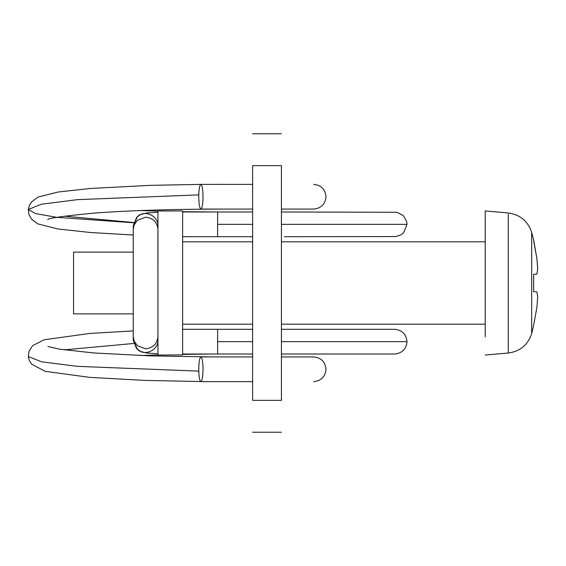<?xml version="1.0" encoding="UTF-8"?>
<svg xmlns="http://www.w3.org/2000/svg" width="566" height="566" viewBox="0 0 566 566"><rect width="100%" height="100%" fill="white"/><g stroke="black" fill="none" stroke-linecap="round" stroke-linejoin="round"><path stroke-width="0.85" d="M536.922 291.957L533.618 291.624L536.922 291.957L537.7 296.81L536.922 307.246L533.618 325.351L536.922 307.246M485.218 355.045L508.261 353.028C520.041 351.387 527.845 344.942 531.665 333.692L533.618 325.351M533.618 274.354L533.618 283L533.618 274.354L536.922 274.029L537.7 269.168L536.922 258.733L533.618 239.772L531.665 232.308C527.845 221.058 520.041 214.613 508.261 212.972L485.218 210.955L485.218 336.954M533.618 240.649L536.922 258.733M533.618 291.646L533.618 283M182.634 354.91L157.956 355.045L157.956 210.955L182.634 210.955L182.634 354.91M133.236 313.875L73.545 313.875L73.545 252.125L133.236 252.125M281.436 400.367C281.436 442.279 281.436 442.279 281.436 400.367L281.436 165.633C281.436 123.721 281.436 123.721 281.436 165.633L252.62 165.633C252.62 123.721 252.62 123.721 252.62 165.633L252.62 400.367C252.62 442.279 252.62 442.279 252.62 400.367L281.436 400.367M200.873 356.927C199.451 357.967 198.751 362.721 198.772 371.19C199.02 377.55 199.734 381.031 200.909 381.625C202.331 380.585 203.031 375.831 203.01 367.362C202.762 361.002 202.048 357.521 200.873 356.927L252.62 356.927M200.888 381.625L252.62 381.625M133.703 343.47L64.135 349.887M133.236 330.905L89.761 333.452L44.042 339.798L32.63 345.685L29.043 351.26L28.3 356.509L41.417 361.787L77.599 366.365L198.772 371.119M133.236 340.095L133.236 336.459L134.114 341.022L137.382 345.677L145.589 348.79C152.735 348.104 156.846 344.213 157.921 337.131L157.921 340.767C157.808 350.46 144.436 356.53 137.382 349.314L133.236 340.095L136.47 348.472L140.701 351.536L146.99 353.043L157.956 353.743M157.935 336.459L157.921 225.233C157.808 215.54 144.436 209.47 137.382 216.686L133.236 225.905L136.611 217.379L140.701 214.464L147.026 212.958L157.956 212.257M284.422 236.694L395.938 236.553L401.174 234.763L403.685 232.704L406.996 224.334L281.436 224.334M252.62 224.334L217.627 224.334L217.627 211.988L182.634 211.988M64.39 216.162L133.703 222.53M198.772 194.881L77.599 199.635L41.417 204.213L28.3 209.484L35.467 213.552L56.579 217.316L133.633 222.792M200.909 184.375C202.331 185.415 203.031 190.169 203.01 198.638C202.762 204.998 202.048 208.479 200.873 209.073C199.451 208.033 198.751 203.279 198.772 194.81C199.02 188.45 199.734 184.969 200.909 184.375L252.62 184.375M252.62 209.073L200.873 209.073M531.665 333.692L531.665 233.206M508.261 353.028L508.261 214.217M217.627 329.37L217.627 341.666L252.62 341.666M281.436 341.666L406.996 341.666C406.239 334.188 402.122 330.07 394.651 329.313L281.436 329.313M217.627 341.666L217.627 354.012L252.62 354.012M157.935 229.541L157.921 228.869C156.846 221.787 152.735 217.896 145.589 217.21L137.382 220.323L134.114 224.978L133.236 229.541L133.236 336.459M217.627 236.63L217.627 224.334M485.218 241.831L281.436 241.831M252.62 241.831L182.634 241.831M182.634 324.169L252.62 324.169M281.436 324.169L485.218 324.169M281.436 432.233L252.62 432.233M281.436 133.767L252.62 133.767M281.436 356.927L313.677 356.927C321.148 357.691 325.266 361.801 326.023 369.28C325.266 376.751 321.148 380.868 313.677 381.625L313.677 381.625M47.94 346.505L59.642 349.201L93.751 352.965L150.91 355.901L211.132 356.927M182.634 329.313L217.528 329.313M140.078 355.526L157.956 354.932M182.634 354.38L211.804 354.012M200.654 381.555L144.655 380.38L89.845 377.395L45.061 371.31L31.583 364.122L29.34 360.584L28.3 356.516M217.627 329.313L252.62 329.313M406.996 341.666C406.239 349.137 402.122 353.255 394.651 354.012L281.436 354.012M217.627 354.012L182.634 354.012M133.236 229.541L133.236 225.905M182.634 236.687L252.62 236.694M406.996 224.334L406.664 221.497L403.261 215.54L397.021 212.285L281.436 211.981M252.62 211.981L217.627 211.981M47.806 219.608C47.466 218.327 62.607 216.177 93.241 213.163C127.76 210.587 169.227 209.229 217.627 209.095M200.781 184.389L150.018 185.351L90.029 188.499L58.029 192.03L38.113 197.039L31.441 202.027L29.453 205.175L28.3 209.484L29.029 214.698L31.604 219.184L37.667 223.832L57.711 228.933L90.546 232.527L133.236 235.017M140.057 210.566L157.956 211.16M182.634 211.705L217.486 211.988M214.203 184.375L217.627 184.353M281.436 209.073L313.677 209.073C321.148 208.309 325.266 204.199 326.023 196.72C325.266 189.249 321.148 185.132 313.677 184.375L313.677 184.375"/></g></svg>
